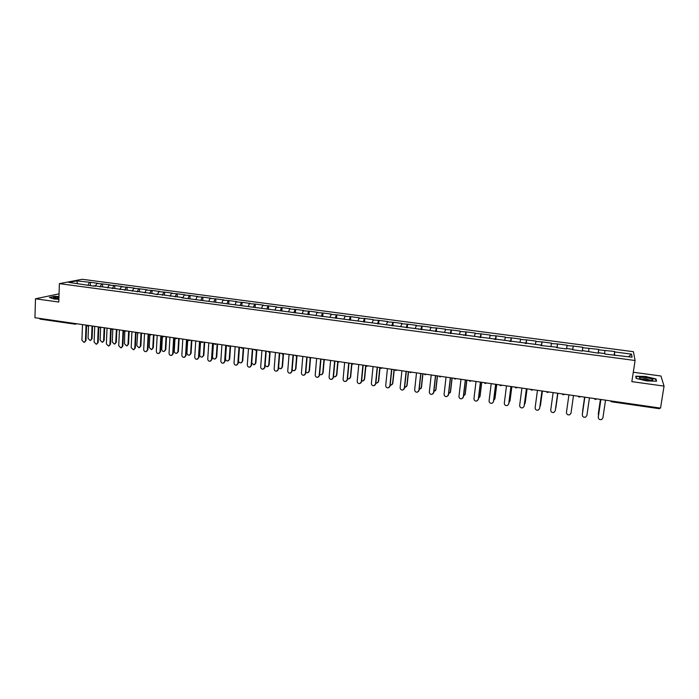<?xml version="1.0" encoding="UTF-8"?>
<svg xmlns="http://www.w3.org/2000/svg" width="699" height="699" viewBox="0 0 699 699"><rect width="100%" height="100%" fill="white"/><g stroke="black" fill="none" stroke-linecap="round" stroke-linejoin="round"><path stroke-width="1.05" d="M59.057 293.851L35.483 298.796L34.95 317.722L660.529 408.111L664.05 386.11L660.966 376.018L633.285 372.244M633.416 351.693L82.176 279.277L59.389 283.637L635.085 360.501L633.416 351.693M77.484 283.558L76.741 280.884L68.834 282.405L94.129 286.162M76.741 280.884L90.468 282.326L90.346 285.262M95.352 286.328L96.733 283.532L97.851 283.296L90.468 282.326M96.733 283.532L102.613 283.925L102.491 286.878M107.594 287.953L108.957 285.14L110.049 284.904L102.613 283.925M108.957 285.14L114.846 285.542L114.715 288.504M119.922 289.587L121.259 286.765L122.342 286.529L114.846 285.542M121.259 286.765L127.166 287.167L127.026 290.137M132.338 291.238L133.658 288.407L134.715 288.163L127.166 287.167M133.658 288.407L139.573 288.801L139.424 291.78M144.85 292.898L146.143 290.05L147.174 289.805L139.573 288.801M146.143 290.05L152.067 290.452L151.919 293.44L157.092 294.532M157.441 294.576L158.725 291.71L159.722 291.457L152.067 290.452M158.725 291.71L164.658 292.112L164.483 295.205M170.128 296.262L171.386 293.388L172.365 293.126L164.658 292.112M171.386 293.388L177.336 293.781L177.144 297.005M614.334 355.302L614.718 351.929L631.546 354.148L632.088 357.206L605.019 354.07L605.011 353.615L598.65 352.768L598.65 353.222L582.477 350.618L582.433 351.064L572.621 349.762L572.699 349.317L566.443 348.486L566.347 348.923L556.622 347.63L556.736 347.202L540.746 345.524L540.904 345.096L181.766 297.809L182.92 297.966L184.143 295.074L185.095 294.812L177.336 293.781M184.143 295.074L190.102 295.467L189.901 298.814M195.877 299.452L196.996 296.769L197.922 296.498L190.102 295.467M196.996 296.769L202.955 297.162L202.745 300.596M208.905 301.007L209.936 298.473L210.836 298.202L202.955 297.162M209.936 298.473L215.912 298.875L215.685 302.317M221.959 302.746L222.972 300.194L223.846 299.923L215.912 298.875M222.972 300.194L228.957 300.596L228.722 304.048M235.109 304.493L236.105 301.933L236.944 301.653L228.957 300.596M236.105 301.933L242.099 302.326L241.854 305.795M248.355 306.249L249.333 303.681L250.146 303.392L242.099 302.326M249.333 303.681L255.336 304.074L255.083 307.551M261.706 308.023L262.658 305.437L263.444 305.148L255.336 304.074M262.658 305.437L268.669 305.839L268.407 309.325M275.153 309.806L276.079 307.211L276.839 306.913L268.669 305.839M276.079 307.211L282.108 307.604L281.828 311.107M288.696 311.605L289.604 308.993L290.33 308.696L282.108 307.604M289.604 308.993L295.633 309.395L295.354 312.907M302.335 313.414L303.226 310.793L303.925 310.487L295.633 309.395M303.226 310.793L309.273 311.195L308.975 314.716M316.088 315.24L316.953 312.61L317.626 312.296L309.273 311.195M316.953 312.61L323.008 313.003L322.693 316.542M329.937 317.084L331.422 314.113L323.008 313.003M330.776 314.436L336.848 314.83L336.525 318.377M343.891 318.936L345.323 315.948L336.848 314.83M344.712 316.271L350.784 316.673L350.452 320.229M357.949 320.806L359.33 317.8L350.784 316.673M358.744 318.132L364.834 318.526L364.494 322.099M372.121 322.685L373.441 319.661L364.834 318.526M372.89 319.993L378.989 320.395L378.631 323.978M386.398 324.581L387.657 321.531L378.989 320.395M387.141 321.881L393.249 322.274L392.882 325.865M400.78 326.494L401.986 323.427L393.249 322.274M401.506 323.777L407.622 324.17L407.237 327.779M415.276 328.416L416.421 325.332L407.622 324.17M415.975 325.682L422.1 326.084L421.707 329.701M429.885 330.356L430.968 327.254L422.1 326.084M430.558 327.613L436.692 328.006L436.29 331.641M444.599 332.313L445.63 329.185L436.692 328.006M445.254 329.552L451.397 329.945L450.977 333.589M459.435 334.279L460.405 331.134L451.397 329.945M460.056 331.509L466.216 331.903L465.787 335.555M474.385 336.263L475.294 333.1L466.216 331.903M474.979 333.475L481.148 333.869L480.702 337.538M489.457 338.264L490.296 335.074L481.148 333.869M490.025 335.468L496.194 335.861L495.74 339.539M504.643 340.282L505.421 337.075L496.194 335.861M505.185 337.468L511.362 337.862L510.899 341.558M519.951 342.318L520.659 339.085L511.362 337.862M520.458 339.487L526.653 339.871L526.172 343.585M535.373 344.362L536.019 341.112L526.653 339.871M535.862 341.514L542.066 341.907L541.568 345.629M550.926 346.433L551.502 343.157L542.066 341.907M551.38 343.567L557.592 343.96L557.086 347.691M566.601 348.513L567.107 345.21L557.592 343.96M567.029 345.629L573.25 346.022L572.726 349.771M582.337 351.047L582.844 347.289L573.25 346.022M582.8 347.718L598.702 349.378L598.152 353.152M598.274 353.17L598.702 349.378M598.694 349.815L614.683 351.492L614.124 355.275M614.718 351.929L614.683 351.492M182.745 297.538L156.899 294.104M93.911 285.742L151.893 293.44M100.123 286.957L101.495 284.161M112.408 288.591L113.754 285.777M124.772 290.234L126.1 287.403M137.222 291.885L138.533 289.045M149.761 293.554L151.054 290.705M162.395 295.231L163.662 292.365M175.117 296.926L176.366 294.043M187.935 298.63L189.158 295.729M200.84 300.343L202.046 297.433M213.842 302.073L215.021 299.146M226.939 303.812L228.092 300.876M240.133 305.568L241.26 302.615M253.422 307.333L254.532 304.362M266.808 309.115L267.892 306.127M280.29 310.906L281.356 307.909M293.877 312.706L294.917 309.701M307.569 314.533L308.582 311.501M321.357 316.367L322.344 313.318M335.258 318.211L336.21 315.153M349.255 320.072L350.19 316.997M363.358 321.942L364.266 318.858M377.574 323.838L378.447 320.727M391.894 325.734L392.742 322.615M389.317 324.965L389.369 325.402M406.329 327.656L407.15 324.519M420.868 329.587L421.663 326.433M418.684 328.871L418.727 329.308M435.521 331.536L436.29 328.364M450.296 333.502L451.03 330.312M448.513 332.829L448.54 333.266M465.176 335.476L465.884 332.278M463.612 334.838L463.62 335.275M480.178 337.468L480.851 334.253M478.824 336.857L478.824 337.294M495.294 339.478L495.941 336.245M494.158 338.893L494.149 339.33M510.532 341.505L511.144 338.255M509.615 340.946L509.597 341.383M525.893 343.55L526.469 340.273M525.194 343.017L525.167 343.454M541.367 345.603L541.917 342.318M540.904 345.096L540.86 345.542M556.972 347.683L557.487 344.371M556.736 347.202L556.684 347.639M572.699 349.771L573.18 346.442M572.699 349.317L572.638 349.762M588.61 351.431L588.995 348.53M582.477 350.618L582.416 351.064M604.591 353.554L604.941 350.636M598.65 352.768L598.58 353.205M659.629 407.98L659.41 408.705L611.494 401.742M628.584 356.743L631.546 354.148M614.954 354.935L614.867 355.372M40.14 319.085L39.485 318.377M35.483 298.796L58.786 302.038L59.389 283.637M635.085 360.501L631.844 381.637L664.05 386.11M87.943 285.332L89.323 282.553M582.844 347.289L582.311 351.047M646.584 380.92L656.579 381.208L655.959 378.972L645.579 376.49L635.749 376.193L636.134 378.386L646.584 380.92M58.961 296.542L54.574 296.332L49.358 297.442L54.172 299.041L58.873 299.251M655.819 379.872L655.959 378.972M598.265 417.312L598.274 417.189C598.458 419.217 599.593 419.985 601.682 419.496L602.914 417.88L605.535 400.169M598.283 416.884L600.843 399.487M598.274 417.189L600.887 399.496M598.3 414.096L598.527 415.223M600.458 399.435L598.318 413.974M600.415 399.426L598.318 413.677M646.339 380.177C650.376 380.667 652.569 380.562 652.91 379.872C652.412 379.024 650.026 378.264 645.754 377.591C639.751 377.006 638.012 377.416 640.537 378.823L646.339 380.177M651.092 380.466L645.693 378.797L640.773 378.91M635.924 377.198L636.038 376.473L645.57 376.752L655.618 379.164L656.178 381.2M636.396 378.447L636.038 376.473M58.943 297.145C55.702 297.084 53.902 297.311 53.535 297.809L58.882 298.971M49.821 297.599L54.714 296.551L58.961 296.752M58.908 298.141L55.046 298.508M582.302 414.769L582.302 414.804C582.468 416.796 583.586 417.574 585.64 417.128L586.898 415.494L589.449 397.845M582.319 414.507L584.818 397.172M582.302 414.804L584.836 397.172M568.916 394.874L566.452 412.445C566.618 414.402 567.702 415.18 569.72 414.769L571.013 413.126L573.495 395.538M553.127 392.593L550.725 410.103C550.882 412.034 551.957 412.812 553.931 412.436L555.259 410.715M555.251 410.776L557.671 393.249L555.312 410.488M537.461 390.33L535.128 407.779C535.277 409.675 536.325 410.462 538.274 410.121L539.602 408.557M542.005 390.986L539.698 408.155M541.97 390.977L539.619 408.443M521.926 388.085L519.654 405.472C519.803 407.342 520.834 408.129 522.747 407.814L524.058 406.381M526.452 388.74L524.206 405.848M526.391 388.731L524.11 406.136M582.573 411.353L584.617 397.146L582.616 412.497M555.591 408.461L555.871 407.631M555.862 407.683L557.854 393.275M555.923 407.403L557.872 393.275M539.916 406.503L540.414 405.507M540.432 405.394L542.372 391.038M540.51 405.114L542.407 391.047M524.39 404.441L525.08 403.375M525.132 403.131L527.011 388.819M525.22 402.851L527.072 388.827M506.504 385.857L504.302 403.183C504.442 405.036 505.456 405.813 507.343 405.525L508.636 404.214M511.021 386.512L508.837 403.559M510.943 386.495L508.723 403.839M508.994 402.344L509.859 401.252M509.938 400.877L511.773 386.617M510.052 400.606L511.851 386.626M491.214 383.646L489.073 400.911C489.204 402.738 490.2 403.515 492.052 403.262L493.328 402.065M495.713 384.301L493.59 401.287M495.608 384.284L493.45 401.567M493.721 400.221L494.743 399.138M494.875 398.648L496.648 384.433M495.006 398.378L496.744 384.45M476.036 381.453L473.957 398.666C474.088 400.466 475.067 401.243 476.893 401.008L478.457 399.033L478.133 399.915M480.519 382.1L478.457 399.033M480.405 382.082L478.308 399.312M478.579 398.089L479.75 397.023M479.916 396.429L481.646 382.266M480.064 396.158L481.76 382.283M460.982 379.277L458.963 396.429C459.094 398.203 460.056 398.989 461.856 398.771L463.454 396.805L463.061 397.775M465.447 379.924L463.454 396.805M465.316 379.906L463.28 397.067M463.551 395.949L465.246 393.965L464.861 394.926M465.08 394.227L466.757 380.116M465.246 393.965L466.888 380.134M446.041 377.119L444.092 394.21C444.214 395.966 445.158 396.752 446.932 396.551L448.557 394.586L448.103 395.643M450.497 377.766L448.557 394.586M450.339 377.74L448.365 394.848M448.644 393.799L450.54 391.789L450.095 392.838M450.357 392.043L451.982 377.976M450.54 391.789L452.139 378.002M431.222 374.979L429.326 392.008C429.448 393.747 430.383 394.524 432.122 394.35L433.782 392.384L433.258 393.528M435.66 375.616L433.782 392.384M435.486 375.599L433.572 392.646M433.861 391.65L435.949 389.623L435.433 390.75M435.748 389.876L437.321 375.861M435.949 389.623L437.495 375.887M416.508 372.855L414.673 389.824C414.795 391.545 415.722 392.322 417.434 392.165L419.112 390.199L418.526 391.414M420.938 373.493L419.112 390.199M420.746 373.467L418.893 390.453M419.19 389.492L421.462 387.482L420.885 388.679M421.244 387.735L422.773 373.755M421.462 387.482L422.965 373.79M401.916 370.75L400.143 387.657C400.256 389.36 401.165 390.138 402.86 389.998L404.564 388.032L403.908 389.308M406.329 371.379L404.564 388.032M406.11 371.352L404.319 388.286M404.634 387.342L405.411 387.29L407.089 385.35L406.451 386.608M406.853 385.595L408.338 371.676M407.089 385.35L408.539 371.702M387.429 368.653L385.717 385.507C385.831 387.194 386.73 387.971 388.399 387.84L390.121 385.874L389.404 387.211M391.824 369.29L390.121 385.874M391.597 369.255L389.867 386.128M390.191 385.193L391.125 385.175L392.829 383.235L392.122 384.555M392.576 383.48L394.009 369.605M392.829 383.235L394.236 369.631M373.056 366.573L371.396 383.375C371.519 385.044 372.401 385.822 374.044 385.699L375.791 383.742L375.014 385.123M377.443 367.211L375.791 383.742M377.198 367.176L375.52 383.987M375.861 383.043L376.944 383.069L378.666 381.138L377.906 382.502M378.404 381.383L379.793 367.552M378.666 381.138L380.011 367.788M358.797 364.52L357.189 381.261C357.311 382.912 358.176 383.681 359.802 383.585L361.566 381.628L360.736 383.052M363.165 365.149L361.566 381.628M362.903 365.105L361.278 381.872M361.636 380.885L362.877 380.99L364.616 379.059L363.803 380.466M364.336 379.295L365.647 365.795M364.616 379.059L365.883 366.049M344.642 362.466L343.095 379.155C343.209 380.789 344.074 381.567 345.673 381.471L347.455 379.522L346.573 380.981M348.993 363.096L347.455 379.522M348.714 363.061L347.15 379.767M347.525 378.736L348.915 378.919L350.671 376.988L349.797 378.439M350.374 377.224L351.623 364.013M350.671 376.988L351.877 364.17M330.592 360.439L329.098 377.076C329.22 378.692 330.068 379.461 331.649 379.382L333.449 377.434L332.514 378.928M334.935 361.068L333.449 377.434M334.638 361.025L333.126 377.67M333.528 376.578L335.057 376.866L336.831 374.944L335.904 376.42M336.516 375.171L337.704 362.126M336.831 374.944L337.993 362.204L339.321 361.698M316.656 358.43L315.214 375.005C315.328 376.604 316.166 377.373 317.73 377.311L319.539 375.363L318.561 376.892M320.981 359.05L319.539 375.363M320.666 359.006L319.207 375.599M319.626 374.411L321.295 374.821L323.087 372.908L322.117 374.411M322.763 373.135L323.908 360.168M323.087 372.908L324.214 360.186M302.816 356.429L301.426 372.951C301.54 374.542 302.37 375.302 303.916 375.249L305.743 373.31L304.72 374.856M307.123 357.049L305.743 373.31M306.8 357.006L305.393 373.537M305.839 372.244L307.639 372.794L309.447 370.881L308.442 372.41M309.107 371.108L310.216 358.159M309.447 370.881L310.539 358.098M289.08 354.445L287.743 370.907C287.866 372.488 288.678 373.249 290.207 373.205L292.051 371.265L290.985 372.838M293.379 355.066L292.051 371.265M293.03 355.013L291.684 371.492M292.147 370.059L294.087 370.785L295.913 368.88L294.856 370.426M295.555 369.098L296.629 356.097M295.913 368.88L296.979 355.957M275.45 352.471L274.165 368.889C274.279 370.453 275.091 371.213 276.594 371.169L278.455 369.247L277.354 370.828M279.731 353.091L278.455 369.247M279.373 353.039L278.071 369.465M278.56 367.84L280.64 368.792L282.466 366.888L281.382 368.452M282.099 367.106L283.147 353.991M282.466 366.888L283.523 353.711M261.924 350.522L260.683 366.879C260.806 368.425 261.601 369.186 263.086 369.159L264.956 367.237L263.82 368.836M266.188 351.134L264.956 367.237M265.812 351.081L264.563 367.456M265.087 365.577L267.28 366.809L269.124 364.913L268.005 366.494M268.739 365.123L269.77 351.789M269.124 364.913L270.146 351.711M248.486 348.574L247.306 364.878C247.42 366.425 248.215 367.176 249.683 367.158L251.561 365.236L250.391 366.853M252.741 349.194L251.561 365.236M252.356 349.133L251.151 365.455M251.719 363.174L254.025 364.843L255.886 362.947L254.724 364.546M255.484 363.157L256.481 349.736M255.886 362.947L256.865 349.788M235.161 346.652L234.025 362.903C234.139 364.432 234.925 365.184 236.376 365.166L238.272 363.262L237.066 364.887M239.399 347.263L238.272 363.262M238.997 347.202L237.843 363.471M239.486 347.281L238.542 360.649C238.656 362.161 239.434 362.903 240.867 362.886L242.736 360.999L241.548 362.606M242.326 361.208L243.278 347.822M242.736 360.999L243.671 347.884M221.924 344.738L220.84 360.937C220.954 362.449 221.732 363.209 223.164 363.2L225.069 361.296L223.837 362.93M226.153 345.35L225.069 361.296M225.733 345.289L224.632 361.505M226.406 345.385L225.506 358.718C225.62 360.212 226.389 360.955 227.804 360.946L229.683 359.068L228.468 360.684M229.255 359.277L230.172 345.935M229.683 359.068L230.583 345.988M208.791 342.842L207.752 358.989C207.865 360.492 208.634 361.243 210.058 361.243L211.963 359.338L210.714 360.981M213.003 343.454L211.963 359.338M212.566 343.384L211.517 359.548M213.422 343.515L212.557 356.796C212.671 358.281 213.431 359.024 214.838 359.024L216.725 357.145L215.484 358.77M216.279 357.346L217.162 344.048M216.725 357.145L217.581 344.109M195.746 340.955L194.75 357.049C194.872 358.543 195.633 359.295 197.039 359.295L198.953 357.399L197.677 359.05M199.949 341.566L198.953 357.399M199.495 341.496L198.49 357.608M200.534 341.645L199.704 354.891C199.818 356.368 200.578 357.11 201.959 357.11L203.855 355.241L202.596 356.874M203.4 355.442L204.239 342.187M203.855 355.241L204.685 342.248M182.797 339.085L181.854 355.127C181.976 356.612 182.727 357.355 184.117 357.364L186.039 355.476L184.746 357.137M186.991 339.688L186.039 355.476M186.528 339.627L185.567 355.677M187.725 339.994L186.939 353.004C187.061 354.463 187.804 355.206 189.176 355.214L191.08 353.344L189.796 354.987M190.617 353.545L191.421 340.334M191.08 353.344L191.867 340.396M169.944 337.233L169.044 353.222C169.167 354.69 169.918 355.433 171.29 355.45L173.221 353.572L171.902 355.223M174.121 337.835L173.221 353.572M173.64 337.766L172.732 353.764M175.003 338.421L174.269 351.125C174.392 352.576 175.126 353.31 176.489 353.327L178.394 351.466L177.092 353.109M177.922 351.667L178.682 338.491M178.394 351.466L179.145 338.561M157.188 335.389L156.331 351.326C156.454 352.785 157.196 353.528 158.551 353.545L160.49 351.676L159.154 353.336M161.347 335.983L160.49 351.676M160.857 335.913L159.992 351.868M162.378 336.735L161.696 349.255C161.81 350.706 162.544 351.44 163.889 351.457L165.803 349.605L164.475 351.248M165.314 349.797L166.039 336.665M165.803 349.605L166.519 336.735M144.518 333.554L143.706 349.439C143.828 350.898 144.562 351.632 145.908 351.658L147.856 349.788L146.493 351.448M148.669 334.157L147.856 349.788M148.162 334.078L147.34 349.981M149.848 334.978L149.202 347.403L151.377 349.596L153.299 347.752L151.954 349.395M152.793 347.936L153.483 334.847M153.299 347.752L153.981 334.926M131.936 331.737L131.176 347.578L133.352 349.788L135.309 347.919L133.937 349.587M136.078 332.34L135.309 347.919M135.554 332.261L134.776 348.111M136.244 332.357L137.694 333.161L136.794 345.568L138.952 347.752L140.883 345.909L139.52 347.552M140.368 346.101L141.023 333.047M140.883 345.909L141.53 333.126M119.45 329.937L118.725 345.717L120.892 347.919L122.849 346.066L121.46 347.726M123.574 330.531L122.849 346.066M123.041 330.452L122.308 346.25M124.789 331.335L124.483 343.742L126.615 345.918L128.555 344.083L127.183 345.725M128.022 344.266L128.642 331.265M128.555 344.083L129.158 331.335M107.052 328.146L106.37 343.882L108.511 346.075L110.477 344.223L109.079 345.883M111.158 328.836L110.477 344.223M110.617 328.661L109.926 344.406M112.801 329.465L112.251 341.933L114.365 344.1L116.305 342.274L114.924 343.917M115.772 342.449L116.357 329.482M116.305 342.274L116.882 329.561M94.741 326.363L94.103 342.047L96.226 344.24L98.192 342.396L96.777 344.057M98.821 327.211L98.192 342.396M98.279 326.879L97.633 342.571M100.63 327.578L100.106 340.133L102.203 342.292L104.151 340.474L102.744 342.117M103.601 340.649L104.151 327.726M104.151 340.474L104.693 327.805M82.508 324.598L81.914 340.23L84.02 342.414L85.994 340.579L84.544 342.248M86.58 325.551L85.994 340.579M86.029 325.105L85.427 340.754M88.537 325.717L88.048 338.342L90.127 340.5L92.076 338.683L90.652 340.334M91.517 338.858L92.032 325.97M92.076 338.683L92.583 326.049M611.634 401.043L611.476 401.776L610.236 400.842M39.992 319.094L75.099 324.179L74.627 323.454M594.001 398.5L595.225 399.382L596.649 398.884M577.968 396.184L579.113 397.093L580.528 396.551M579.943 396.962L577.898 396.176M561.996 393.878L563.132 394.778L564.539 394.245M563.927 394.664L561.935 393.869M546.094 391.58L547.273 392.454L548.68 391.947M531.572 390.182L532.944 389.675M531.546 390.173L530.375 389.308M515.976 387.919L517.339 387.421M515.941 387.919L514.787 387.054M500.501 385.682L501.847 385.184M500.458 385.673L499.322 384.817M485.15 383.463L486.487 382.965M485.097 383.454L483.988 382.606M469.929 381.261L471.248 380.763M469.859 381.252L468.767 380.405M454.813 379.076L456.132 378.578M439.828 376.91L441.13 376.412M424.957 374.751L426.241 374.262M410.199 372.619L411.475 372.13M395.555 370.505L396.822 370.007M381.025 368.399L382.274 367.91M366.608 366.311L367.849 365.822M352.296 364.24L353.528 363.751M338.098 362.187L338.552 362.178M324.004 360.151L325.218 359.662M310.024 358.133L311.212 357.652M296.14 356.123L297.328 355.634M282.37 354.131L283.541 353.642M268.696 352.147L269.866 351.667M255.126 350.19L256.28 349.701M241.653 348.242L242.806 347.752M228.285 346.302L229.421 345.822M215.021 344.389L216.14 343.908M201.845 342.475L202.955 342.003M188.765 340.588L189.875 340.107M175.781 338.709L176.882 338.229M162.893 336.848L163.985 336.368M150.102 334.996L151.176 334.515M137.694 333.161L138.472 332.68M123.627 330.54L124.658 331.343L125.846 330.854M112.268 329.517L113.317 329.046M99.835 327.726L100.883 327.254M87.497 325.935L88.528 325.463M75.501 324.17L76.261 323.698M659.41 408.705L611.476 401.776L610.306 400.85M594.071 398.509L595.225 399.426L596.09 399.278M546.146 391.589L548.051 392.375M530.427 389.317L532.297 390.112M514.84 387.063L516.666 387.866M499.366 384.826L501.174 385.63M484.023 382.606L485.796 383.419M468.793 380.405L470.541 381.217M453.686 378.229L455.416 379.041M438.701 376.062L440.396 376.875M423.83 373.913L425.508 374.725M409.072 371.781L410.732 372.593M394.428 369.666L396.071 370.479M379.898 367.56L381.523 368.382M365.481 365.481L367.089 366.302M351.169 363.41L352.759 364.231M336.97 361.366L338.028 362.213M322.877 359.33L324.441 360.142M308.897 357.303L310.443 358.124M295.013 355.302L296.551 356.114M281.234 353.31L282.763 354.122M267.56 351.335L269.08 352.147M253.99 349.369L255.502 350.182M240.517 347.429L242.02 348.233M229.648 345.856L229.211 346.049M227.149 345.498L228.643 346.302M216.402 343.943L215.904 344.153M213.877 343.576L215.362 344.389M203.252 342.038L202.693 342.265M200.7 341.671L202.177 342.484M190.198 340.16L189.586 340.396M187.62 339.784L189.088 340.588M177.249 338.281L176.576 338.534M174.636 337.905L176.104 338.709M164.387 336.429L163.653 336.691M161.749 336.044L163.208 336.848M151.613 334.585L150.827 334.847M148.948 334.192L150.399 334.996M138.935 332.75L138.105 333.021M126.353 330.933L125.462 331.212M113.858 329.124L112.923 329.412M111.106 328.731L112.548 329.526M101.451 327.333L100.464 327.621M98.673 326.931L100.106 327.726M89.131 325.551L88.1 325.848M86.326 325.149L87.759 325.944M76.899 323.786L75.824 324.083M651.302 380.457L652.91 379.872"/></g></svg>
